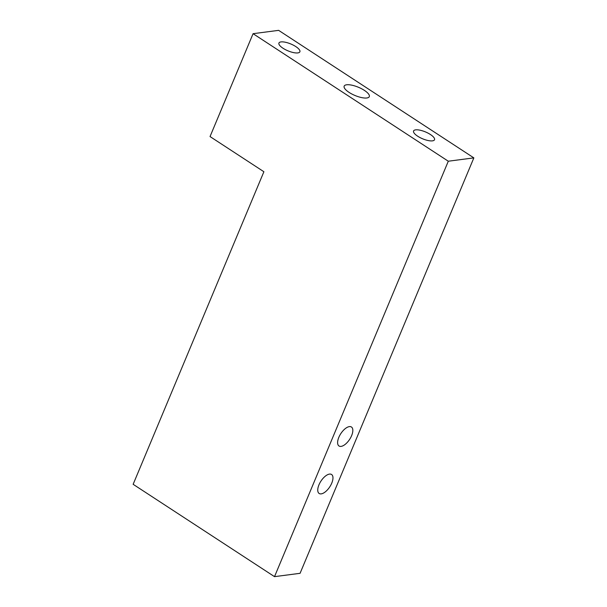 <?xml version="1.0" encoding="UTF-8"?>
<svg xmlns="http://www.w3.org/2000/svg" width="607" height="607" viewBox="0 0 607 607"><rect width="100%" height="100%" fill="white"/><g stroke="black" fill="none" stroke-linecap="round" stroke-linejoin="round"><path stroke-width="0.91" d="M349.063 92.385A13.62 4.454 22.7 0 0 369.291 96.642A13.62 4.454 22.7 0 0 364.397 90.382A13.62 4.454 22.7 0 0 344.169 86.133A13.62 4.454 22.7 0 0 349.063 92.385M338.835 437.336A11.343 5.266 123.2 0 0 339.017 446.001A11.343 5.266 123.2 0 0 351.612 435.667A11.343 5.266 123.2 0 0 351.43 427.002A11.343 5.266 123.2 0 0 338.835 437.336M318.971 484.818A11.343 5.266 123.2 0 0 319.153 493.483A11.343 5.266 123.2 0 0 331.748 483.149A11.343 5.266 123.2 0 0 331.566 474.484A11.343 5.266 123.2 0 0 318.971 484.818M417.662 136.196A11.343 3.71 22.7 0 0 434.513 139.739A11.343 3.71 22.7 0 0 430.439 134.526A11.343 3.71 22.7 0 0 413.579 130.983A11.343 3.71 22.7 0 0 417.662 136.196M283.021 48.249A11.343 3.71 22.7 0 0 299.881 51.792A11.343 3.71 22.7 0 0 295.799 46.58A11.343 3.71 22.7 0 0 278.939 43.029A11.343 3.71 22.7 0 0 283.021 48.249M253.073 33.688L210.037 136.56L263.893 171.735L133.145 484.303L274.516 576.65L300.078 573.312L473.855 157.881L278.628 30.35L253.073 33.688L448.3 161.219L274.516 576.65M448.3 161.219L473.855 157.881"/></g></svg>
